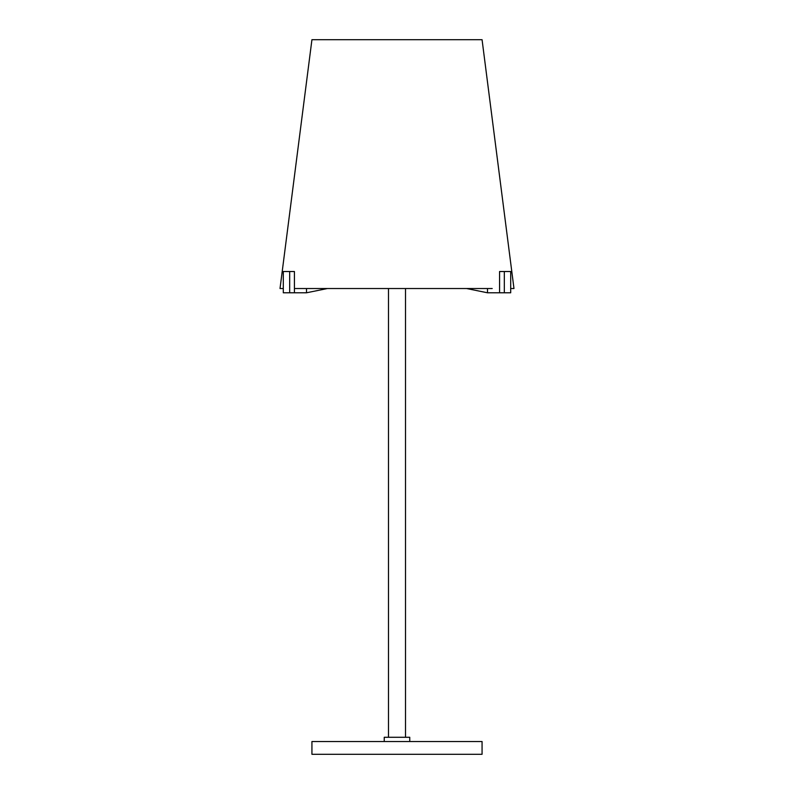 <?xml version="1.0" encoding="UTF-8"?>
<svg xmlns="http://www.w3.org/2000/svg" width="794" height="794" viewBox="0 0 794 794"><rect width="100%" height="100%" fill="white"/><g stroke="black" fill="none" stroke-linecap="round" stroke-linejoin="round"><path stroke-width="1.19" d="M289.681 292.788L283.299 292.788L283.299 271.518L289.681 271.518L289.681 292.788L306.504 292.788L306.504 288.53M306.504 292.788L327.396 288.53M294.425 292.788L294.425 271.518L289.681 271.518M466.604 288.53L487.496 292.788L487.496 288.53M504.319 292.788L499.575 292.788L499.575 271.518L510.701 271.518L510.701 292.788L504.319 292.788L504.319 271.518M487.496 292.788L499.575 292.788M510.701 288.53L513.976 288.53L482.067 39.7L311.933 39.7L280.024 288.53L283.299 288.53M492.201 288.53L294.425 288.53M405.506 288.53L405.506 737.289M384.236 741.536L384.236 737.289L409.764 737.289L409.764 741.536M311.933 754.3L482.067 754.3L482.067 741.536L311.933 741.536L311.933 754.3M388.494 737.289L388.494 288.53"/></g></svg>
